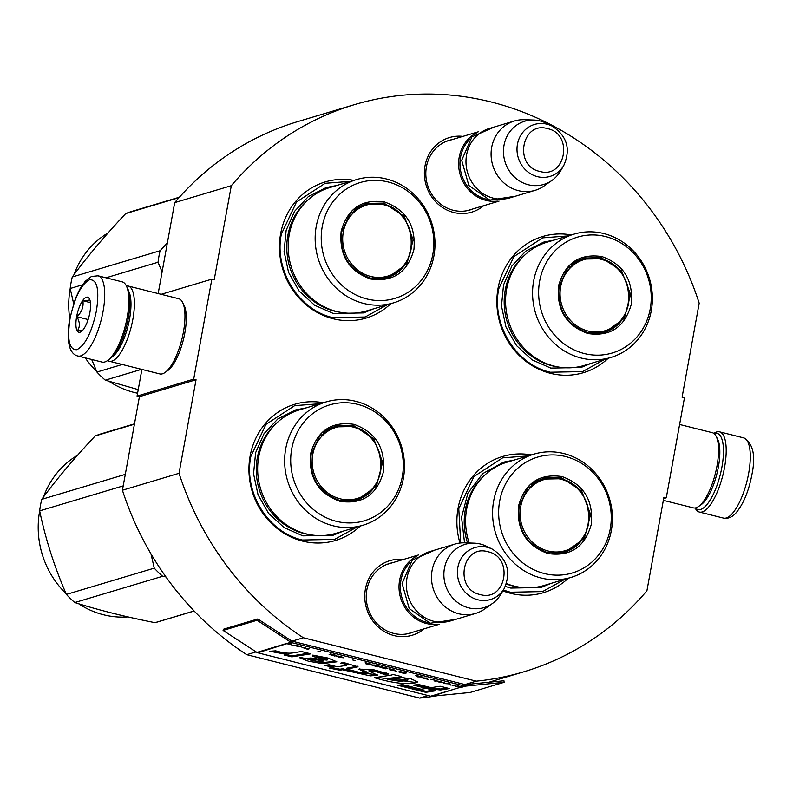 <?xml version="1.0" encoding="UTF-8"?>
<svg xmlns="http://www.w3.org/2000/svg" width="793" height="793" viewBox="0 0 793 793"><rect width="100%" height="100%" fill="white"/><g stroke="black" fill="none" stroke-linecap="round" stroke-linejoin="round"><path stroke-width="1.19" d="M488.815 682.267L523.876 671.79A295.948 273.625 -106.6 0 0 646.919 590.775L663.919 497.211L666.279 497.806L684.458 397.808L682.089 397.224L699.188 303.164A295.948 273.625 -106.6 0 0 354.352 104.676A295.948 273.625 -106.6 0 0 231.308 185.691L214.209 279.751L211.85 279.156L161.167 294.312M193.68 379.153L137.06 396.084L139.419 396.669L196.04 379.748L193.68 379.153L211.85 279.156M196.04 379.748L179.04 473.302L122.419 490.233L139.419 396.669M523.876 671.79A295.948 273.625 -106.6 0 1 476.256 681.167L303.382 637.77A295.948 273.625 -106.6 0 1 179.04 473.302M424.067 628.839A38.926 35.992 -106.6 0 1 382.513 630.376A38.926 35.992 -106.6 0 1 365.404 589.04A38.926 35.992 -106.6 0 1 403.34 559.501M483.671 205.714A38.926 35.992 -106.6 0 1 442.107 207.241A38.926 35.992 -106.6 0 1 425.008 165.906A38.926 35.992 -106.6 0 1 462.943 136.376M571.317 234.946A71.083 65.72 73.4 0 0 497.677 290.496A71.083 65.72 73.4 0 0 550.54 373.344A71.083 65.72 73.4 0 0 608.191 358.267M353.926 180.358A71.083 65.72 73.4 0 0 280.276 235.917A71.083 65.72 73.4 0 0 333.139 318.756A71.083 65.72 73.4 0 0 390.79 303.689M323.395 402.725A71.083 65.72 73.4 0 0 249.755 458.275A71.083 65.72 73.4 0 0 302.609 541.123A71.083 65.72 73.4 0 0 360.26 526.046M502.841 590.864A71.083 65.72 73.4 0 0 510.553 593.323A71.083 65.72 73.4 0 0 568.204 578.256M531.34 454.924A71.083 65.72 73.4 0 0 459.98 543.046M231.308 185.691L174.688 202.621A295.948 273.625 -106.6 0 1 297.732 121.607L354.352 104.676M174.688 202.621L158.164 293.559M137.06 396.084L141.897 369.419M256.119 651.896L246.762 654.691A295.948 273.625 -106.6 0 1 122.419 490.233M303.382 637.77L292.062 641.15A1.546 1.437 -106.6 0 1 291.626 640.962L257.775 618.966L257.061 620.275L223.091 630.425L256.932 652.421A3.103 2.865 73.4 0 0 257.814 652.808L430.688 696.214A3.103 2.865 73.4 0 0 431.62 696.284L470.16 692.458L504.13 682.307L465.59 686.123A3.103 2.865 -106.6 0 1 464.658 686.054L291.784 642.647A3.103 2.865 -106.6 0 1 290.912 642.271L257.061 620.275M428.111 695.56L419.636 698.098L246.762 654.691M476.256 681.167L464.936 684.557L292.062 641.15M437.29 695.719A295.948 273.625 -106.6 0 1 419.636 698.098M666.279 497.806L663.672 498.589M413.391 632.031A36.339 33.603 -106.6 0 1 410.457 633.072A36.339 33.603 -106.6 0 1 366.832 589.913A36.339 33.603 -106.6 0 1 389.641 563.436A36.339 33.603 -106.6 0 1 392.664 562.693M472.985 208.906A36.339 33.603 -106.6 0 1 470.061 209.947A36.339 33.603 -106.6 0 1 426.426 166.788A36.339 33.603 -106.6 0 1 449.244 140.302A36.339 33.603 -106.6 0 1 452.258 139.568M387.49 304.671L365.147 317.012L332.891 317.646C298.634 310.013 273.932 269.987 281.356 234.133L296.493 202.007L325.17 183.292L350.625 181.349M604.89 359.259L582.548 371.6L550.292 372.234C516.035 364.592 491.323 324.565 498.757 288.721L513.884 256.595L542.571 237.87L568.016 235.927M460.693 542.967L458.78 508.7L473.907 476.583L502.593 457.858L528.039 455.916M564.903 579.247L542.561 591.588L510.315 592.222L503.337 590.032M356.959 527.038L334.616 539.379L302.371 540.013C268.103 532.381 243.401 492.344 250.836 456.5L265.962 424.374L294.649 405.649L320.094 403.706M77.892 356.017L102 362.064A41.355 13.808 -75.9 0 0 107.402 360.656L109.523 359.199A39.283 13.124 -75.9 0 0 128.307 318.142A39.283 13.124 -75.9 0 0 127.415 287.928L126.236 285.639A41.355 13.808 -75.9 0 0 122.142 281.842L98.035 275.795L91.423 276.479L85.238 281.287L79.984 288.84L75.444 298.505L69.665 318.935C65.73 344.093 70.369 354.332 77.892 356.017A41.355 13.808 -75.9 0 0 103.07 311.391A41.355 13.808 -75.9 0 0 98.035 275.795M107.402 360.656A41.355 13.808 -75.9 0 0 127.167 317.448A41.355 13.808 -75.9 0 0 126.236 285.639M70.032 318.667C66.949 339.691 69.229 350.04 76.881 349.713C85.277 345.242 91.81 332.267 96.449 310.767C99.531 289.752 97.252 279.394 89.599 279.721C81.203 284.191 74.681 297.177 70.032 318.667M76.634 316.694A18.09 6.047 -75.9 0 0 81.193 331.652A18.09 6.047 -75.9 0 0 89.847 312.749A18.09 6.047 -75.9 0 0 89.44 298.832A18.09 6.047 -75.9 0 0 82.819 300.378A18.09 6.047 -75.9 0 0 76.634 316.694M89.49 298.941L89.401 298.783C90.154 300.17 87.973 300.825 82.868 300.735C83.79 306.802 81.798 312.125 76.871 316.714C79.984 322.127 80.162 326.795 77.417 330.74L82.601 330.384M76.871 316.714L88.142 319.549M82.868 300.735L90.432 302.639M714.067 433.593A39.283 13.124 104.1 0 1 714.453 433.464A39.283 13.124 104.1 0 1 721.898 467.176A39.283 13.124 104.1 0 1 695.411 507.916M713.849 433.424L714.116 433.236A41.355 13.808 104.1 0 1 716.713 431.937A41.355 13.808 104.1 0 1 719.509 431.828A41.355 13.808 104.1 0 1 724.544 467.424A41.355 13.808 104.1 0 1 699.367 512.05A41.355 13.808 104.1 0 1 695.283 508.254L695.134 507.966M126.384 285.926A38.768 12.946 104.1 0 1 128.129 286.015L178.693 298.713A38.768 12.946 104.1 0 1 182.529 302.262L184.006 305.127A36.191 12.083 104.1 0 1 184.828 332.961A36.191 12.083 104.1 0 1 167.531 370.767L164.875 372.601A38.768 12.946 104.1 0 1 159.809 373.919L109.246 361.221A38.768 12.946 104.1 0 1 107.67 360.478M182.529 302.262A38.768 12.946 104.1 0 1 183.411 332.079A38.768 12.946 104.1 0 1 164.875 372.601M128.615 291.061A36.191 12.083 104.1 0 1 129.537 319.073A36.191 12.083 104.1 0 1 112.061 357.009M128.129 286.015A38.768 12.946 104.1 0 1 132.837 319.391A38.768 12.946 104.1 0 1 109.246 361.221M679.611 424.473L712.263 432.671A38.768 12.946 104.1 0 1 716.099 436.229L717.576 439.094A36.191 12.083 104.1 0 1 718.399 466.918A36.191 12.083 104.1 0 1 701.101 504.735L698.445 506.558A38.768 12.946 104.1 0 1 693.379 507.877L663.354 500.343M716.099 436.229A38.768 12.946 104.1 0 1 716.981 466.046A38.768 12.946 104.1 0 1 698.445 506.558M497.38 201.125A36.191 33.455 73.4 0 1 485.94 200.361A36.191 33.455 -106.6 0 1 458.959 168.919A36.191 33.455 -106.6 0 1 476.92 132.689M487.854 199.558A35.15 32.503 73.4 0 1 486.505 199.251A35.15 32.503 -106.6 0 1 461.338 173.855A35.15 32.503 -106.6 0 1 469.823 139.221M535.136 190.33L510.028 197.834A36.191 33.455 73.4 0 1 493.305 198.161A36.191 33.455 -106.6 0 1 466.036 163.824A36.191 33.455 -106.6 0 1 489.301 128.496L514.399 120.992A36.191 33.455 -106.6 0 1 524.421 119.713L533.887 120.04A33.009 30.521 -106.6 0 1 540.003 120.913A33.009 30.521 73.4 0 1 546.03 123.123L551.958 126.028A27.111 25.069 73.4 0 0 547.011 124.214A27.111 25.069 73.4 0 0 517.452 144.217A27.111 25.069 73.4 0 0 537.476 176.661A27.111 25.069 73.4 0 0 563.754 165.509L560.403 171.189A33.009 30.521 73.4 0 1 551.938 180.427L544.206 185.899A36.191 33.455 73.4 0 1 535.136 190.33A36.191 33.455 73.4 0 1 518.404 190.657A36.191 33.455 -106.6 0 1 491.145 156.32A36.191 33.455 -106.6 0 1 514.399 120.992M551.938 180.427A33.009 30.521 73.4 0 1 528.406 184.769A33.009 30.521 -106.6 0 1 503.595 148.489A33.009 30.521 -106.6 0 1 533.887 120.04M437.776 624.25A36.191 33.455 73.4 0 1 426.347 623.486A36.191 33.455 -106.6 0 1 399.355 592.054A36.191 33.455 -106.6 0 1 417.316 555.814M428.25 622.683A35.15 32.503 73.4 0 1 426.902 622.376A35.15 32.503 -106.6 0 1 401.744 596.98A35.15 32.503 -106.6 0 1 410.219 562.356M475.532 613.455L450.434 620.959A36.191 33.455 73.4 0 1 433.702 621.286A36.191 33.455 -106.6 0 1 406.442 586.949A36.191 33.455 -106.6 0 1 429.697 551.621L454.805 544.117A36.191 33.455 -106.6 0 1 464.827 542.838L474.293 543.165A33.009 30.521 -106.6 0 1 480.409 544.038A33.009 30.521 73.4 0 1 486.436 546.248L492.354 549.162A27.111 25.069 73.4 0 0 487.408 547.339A27.111 25.069 73.4 0 0 457.858 567.342A27.111 25.069 73.4 0 0 477.882 599.786A27.111 25.069 73.4 0 0 504.16 588.634L500.799 594.314A33.009 30.521 73.4 0 1 492.344 603.552L484.612 609.034A36.191 33.455 73.4 0 1 475.532 613.455A36.191 33.455 73.4 0 1 458.81 613.782A36.191 33.455 -106.6 0 1 431.541 579.445A36.191 33.455 -106.6 0 1 454.805 544.117M492.344 603.552A33.009 30.521 73.4 0 1 468.802 607.894A33.009 30.521 -106.6 0 1 443.991 571.614A33.009 30.521 -106.6 0 1 474.293 543.165M587.93 333.556C566.242 325.725 556.438 309.845 558.54 285.926C564.943 263.078 579.405 253.294 601.927 256.565C623.615 264.396 633.409 280.266 631.317 304.195C624.914 327.033 610.451 336.827 587.93 333.556M587.732 332.673C566.608 325.041 557.063 309.577 559.105 286.273L567.51 268.43L583.45 258.022L601.362 257.675L621.653 270.998L630.574 294.461L624.369 318.231L605.654 332.317L587.732 332.673M611.165 329.531A64.877 59.981 73.4 0 0 611.344 328.926M574.043 234.133L547.051 242.192A64.362 59.505 -106.6 0 0 505.676 305.027A64.362 59.505 -106.6 0 0 554.168 366.108A64.362 59.505 73.4 0 0 583.916 365.523L610.907 357.455A64.362 59.505 73.4 0 0 652.272 294.619A64.362 59.505 73.4 0 0 603.78 233.548A64.362 59.505 -106.6 0 0 574.043 234.133A64.362 59.505 -106.6 0 0 532.668 296.969A64.362 59.505 -106.6 0 0 581.16 358.039A64.362 59.505 73.4 0 0 610.907 357.455M584.292 353.549A60.476 55.916 73.4 0 0 650.22 308.943A60.476 55.916 73.4 0 0 605.555 236.562A60.476 55.916 -106.6 0 0 539.636 281.178A60.476 55.916 -106.6 0 0 584.292 353.549M601.857 259.162L599.102 258.349L582.34 258.379M604.504 332.634L620.413 321.264M591.063 363.392L581.001 367.496L550.768 368.091L532.014 359.814L516.53 345.609L505.974 327.003L501.483 306.009L503.545 284.895L511.941 265.913L525.769 251.133L543.532 242.152L554.198 240.061M612.037 328.976L612.206 328.401M588.079 331.028A37.083 34.287 -106.6 0 1 560.691 286.65A37.083 34.287 -106.6 0 1 601.114 259.291A37.083 34.287 73.4 0 1 628.502 303.669A37.083 34.287 73.4 0 1 588.079 331.028M571.337 264.614A38.123 35.249 -106.6 0 1 582.022 259.123L600.341 258.746C635.788 265.546 638.93 323.663 603.86 332.178A38.123 35.249 73.4 0 1 591.925 333.447M370.529 278.977C348.841 271.147 339.047 255.267 341.139 231.338C347.542 208.5 362.004 198.716 384.526 201.977C406.214 209.808 416.008 225.688 413.916 249.617C407.513 272.455 393.05 282.249 370.529 278.977M370.341 278.085C349.217 270.463 339.672 254.989 341.704 231.695L350.109 213.842L366.049 203.444L383.961 203.097L404.261 216.42L413.173 239.882L406.978 263.653L388.253 277.738L370.341 278.085M393.764 274.953A64.877 59.981 73.4 0 0 393.952 274.348M356.642 179.545L329.65 187.614A64.362 59.505 -106.6 0 0 288.285 250.449A64.362 59.505 -106.6 0 0 336.777 311.53A64.362 59.505 73.4 0 0 366.515 310.945L393.506 302.876A64.362 59.505 73.4 0 0 434.881 240.041A64.362 59.505 73.4 0 0 386.389 178.96A64.362 59.505 -106.6 0 0 356.642 179.545A64.362 59.505 -106.6 0 0 315.267 242.38A64.362 59.505 -106.6 0 0 363.759 303.461A64.362 59.505 73.4 0 0 393.506 302.876M366.901 298.971A60.476 55.916 73.4 0 0 432.819 254.365A60.476 55.916 73.4 0 0 388.154 181.984A60.476 55.916 -106.6 0 0 322.236 226.6A60.476 55.916 -106.6 0 0 366.901 298.971M381.701 203.771L364.939 203.801M387.103 278.056L403.013 266.686M373.662 308.804L363.6 312.918L333.367 313.513L314.613 305.236L299.13 291.031L288.573 272.425L284.082 251.431L286.144 230.307L294.55 211.334L308.368 196.555L326.131 187.564L336.797 185.483M394.646 274.398L394.805 273.823M167.363 242.926L160.117 250.727A98.223 90.808 73.4 0 0 158.907 256.446A98.223 90.808 73.4 0 0 158.025 262.245L106.004 277.798M162.089 271.91L158.025 262.245M179 197.645L125.72 213.575A98.223 90.808 -106.6 0 1 132.718 211.146L179.416 197.189M160.117 250.727L72.272 276.985C87.21 256.714 105.033 235.58 125.72 213.575M141.56 369.34L105.3 380.174L138.23 389.621M122.241 364.483L96.924 372.056A98.223 90.808 73.4 0 0 105.3 380.174M82.482 284.826L70.18 288.503L73.63 303.491M96.924 372.056L91.691 359.477M70.18 288.503A98.223 90.808 73.4 0 1 71.053 282.704A98.223 90.808 -106.6 0 1 72.272 276.985M69.734 318.568A86.586 80.053 73.4 0 1 70.18 288.821A86.586 80.053 -106.6 0 1 70.21 288.652M73.977 274.695A86.586 80.053 -106.6 0 1 108.066 232.934M85.218 357.851A86.586 80.053 73.4 0 0 96.597 371.302M109.107 381.354A86.586 80.053 73.4 0 0 137.576 393.219M370.678 276.44A37.083 34.287 -106.6 0 1 343.3 232.062A37.083 34.287 -106.6 0 1 383.713 204.713A37.083 34.287 73.4 0 1 411.101 249.091A37.083 34.287 73.4 0 1 370.678 276.44M353.946 210.036A38.123 35.249 -106.6 0 1 364.631 204.544L382.95 204.168C418.387 210.968 421.529 269.085 386.469 277.6A38.123 35.249 73.4 0 1 374.524 278.868M547.953 553.544C526.265 545.713 516.461 529.833 518.553 505.914C524.966 483.066 539.428 473.282 561.94 476.543C583.628 484.374 593.432 500.254 591.34 524.183C584.937 547.021 570.474 556.815 547.953 553.544M547.755 552.662C526.631 545.029 517.086 529.565 519.128 506.261L527.533 488.409L543.463 478.01L561.385 477.664L581.675 490.986L590.597 514.449L584.391 538.219L565.677 552.305L547.755 552.662M571.188 549.519A64.877 59.981 73.4 0 0 571.366 548.915M506.469 583.579A64.362 59.505 -106.6 0 0 514.191 586.096A64.362 59.505 73.4 0 0 543.939 585.512L570.93 577.443A64.362 59.505 73.4 0 0 612.295 514.607A64.362 59.505 73.4 0 0 563.803 453.537A64.362 59.505 -106.6 0 0 534.056 454.111A64.362 59.505 -106.6 0 0 492.691 516.947A64.362 59.505 -106.6 0 0 541.183 578.028A64.362 59.505 73.4 0 0 570.93 577.443M544.315 573.537A60.476 55.916 73.4 0 0 610.243 528.931A60.476 55.916 73.4 0 0 565.578 456.55A60.476 55.916 -106.6 0 0 499.659 501.166A60.476 55.916 -106.6 0 0 544.315 573.537M561.87 479.15L559.124 478.338L542.362 478.367M564.527 552.622L580.436 541.252M469.159 542.987A64.362 59.505 -106.6 0 1 507.074 462.18L534.056 454.111M551.085 583.37L541.024 587.484L510.791 588.079L505.329 586.423M572.06 548.964L572.229 548.389M464.549 542.828L461.546 517.373L467.91 493.058L482.669 473.649L503.555 462.141L514.221 460.049M548.102 551.006A37.083 34.287 -106.6 0 1 520.714 506.638A37.083 34.287 -106.6 0 1 561.137 479.279A37.083 34.287 73.4 0 1 588.515 523.658A37.083 34.287 73.4 0 1 548.102 551.006M531.36 484.602A38.123 35.249 -106.6 0 1 542.045 479.111L560.364 478.734C595.811 485.534 598.953 543.651 563.882 552.166A38.123 35.249 73.4 0 1 551.938 553.435M340.009 501.335C318.32 493.504 308.517 477.624 310.608 453.705C317.022 430.857 331.474 421.073 353.995 424.344C375.684 432.175 385.487 448.045 383.396 471.974C376.982 494.812 362.52 504.606 340.009 501.335M339.81 500.452C318.687 492.82 309.141 477.356 311.183 454.052L319.589 436.209L335.518 425.801L353.44 425.454L373.731 438.777L382.652 462.25L376.447 486.01L357.732 500.096L339.81 500.452M363.244 497.31A64.877 59.981 73.4 0 0 363.422 496.705M326.111 401.912L299.13 409.981A64.362 59.505 -106.6 0 0 257.755 472.816A64.362 59.505 -106.6 0 0 306.247 533.887A64.362 59.505 73.4 0 0 335.994 533.302L362.986 525.234A64.362 59.505 73.4 0 0 404.351 462.398A64.362 59.505 73.4 0 0 355.859 401.327A64.362 59.505 -106.6 0 0 326.111 401.912A64.362 59.505 -106.6 0 0 284.746 464.748A64.362 59.505 -106.6 0 0 333.238 525.818A64.362 59.505 73.4 0 0 362.986 525.234M336.371 521.328A60.476 55.916 73.4 0 0 402.289 476.722A60.476 55.916 73.4 0 0 357.633 404.341A60.476 55.916 -106.6 0 0 291.705 448.957A60.476 55.916 -106.6 0 0 336.371 521.328M353.926 426.941L351.17 426.128L334.418 426.158M356.582 500.413L372.492 489.053M343.141 531.171L333.07 535.275L302.847 535.87L284.092 527.593L268.599 513.388L258.042 494.782L253.552 473.798L255.624 452.674L264.019 433.692L277.847 418.912L295.601 409.931L306.276 407.84M364.116 496.765L364.284 496.18M134.413 424.215L95.2 435.942A98.223 90.808 -106.6 0 1 102.198 433.503L134.483 423.849M125.304 474.373L41.742 499.352C56.68 479.071 74.502 457.938 95.2 435.942M150.967 553.851L154.248 568.155A98.223 90.808 73.4 0 0 162.634 576.273L74.78 602.541C98.639 610.104 125.373 616.815 154.982 622.674A98.223 90.808 73.4 0 0 158.461 621.712L194.166 611.036M165.955 576.947L162.634 576.273M194.107 610.977L154.982 622.674M154.248 568.155L66.394 594.413A98.223 90.808 73.4 0 0 74.78 602.541M123.202 485.891L39.65 510.861C45.687 539.577 54.608 567.421 66.394 594.413M39.65 510.861A98.223 90.808 73.4 0 1 40.532 505.062A98.223 90.808 -106.6 0 1 41.742 499.352M66.077 593.66A86.586 80.053 73.4 0 1 39.65 511.178A86.586 80.053 -106.6 0 1 39.68 511.019M43.456 497.052A86.586 80.053 -106.6 0 1 77.536 455.291M78.586 603.721A86.586 80.053 73.4 0 0 127.941 616.904M340.157 498.807A37.083 34.287 -106.6 0 1 312.769 454.429A37.083 34.287 -106.6 0 1 353.192 427.07A37.083 34.287 73.4 0 1 380.571 471.448A37.083 34.287 73.4 0 1 340.157 498.807M323.415 432.393A38.123 35.249 -106.6 0 1 334.101 426.902L352.419 426.525C387.856 433.325 391.008 491.442 355.938 499.957A38.123 35.249 73.4 0 1 343.993 501.226M457.184 685.826L457.779 685.955M457.075 686.322L460.753 687.224L455.271 686.044L459.94 687.462A3.103 2.865 73.4 0 0 460.872 687.531L462.765 686.966A3.103 2.865 -106.6 0 1 461.833 686.897L457.204 685.737M457.611 686.441L457.7 685.935M292.934 652.897C288.533 653.62 282.784 652.946 275.696 650.845L269.67 651.261L286.293 654.354L284.429 655.068L291.834 656.842L310.816 653.848L301.459 651.499L292.934 652.897M312.769 655.127L313.007 656.465L327.063 660.093L299.615 657.744L308.338 661.174L322.186 663.592L336.817 661.798L328.104 658.051L312.769 655.127M360.785 672.692L346.7 669.153L358.02 666.824L343.23 662.403L340.613 663.186C345.966 664.028 347.879 664.762 346.363 665.386L337.312 666.794L329.135 664.742L324.753 665.327L333.258 667.468L329.273 668.093L339.731 670.214L342.477 669.778L370.331 675.884L377.577 675.279L368.923 670.957L376.407 671.721L383.336 674.109L388.768 674.05L372.423 669.391L358.862 669.183L367.734 673.505L360.785 672.692M342.814 662.532L347.443 663.969L346.363 665.386M391.217 675.121L374.455 677.708C390.622 682.565 403.855 684.438 414.134 683.328L417.802 681.881L411.091 678.897L399.246 677.143L400.971 676.469L393.229 674.526L391.217 675.121M413.52 685.142L426.495 688.403L440.502 690.009L449.502 688.582L440.145 686.242L431.124 687.66L418.486 684.488L413.52 685.142M425.811 692.339L435.803 690.762L426.446 688.413L421.073 689.246L402.646 684.617L397.68 685.281L425.811 692.339L426 691.347L433.434 690.168M453.338 685.806L455.232 685.241L452.347 685.558L454.369 685.023M451.029 685.231L450.275 684.002L448.957 683.665L444.427 683.566L449.373 683.903L451.029 685.231M439.144 682.238L444.387 682.763L438.598 681.227L437.102 681.484L439.163 682.109M434.187 680.999L437.062 680.681L430.877 679.264L435.833 680.503L434.187 680.999M416.593 675.547L415.601 675.289L416.355 676.518L417.673 676.855L422.203 676.954L416.593 675.547M399.959 671.522L398.641 671.919L404.47 673.535L406.353 672.97L399.959 671.522M396.817 671.463L395.053 671.175L396.817 671.463M391.088 670.174L395.618 670.273L389.016 668.618L389.769 669.847L391.127 669.976M382.127 666.953L379.976 667.23L385.804 668.856L387.698 668.291L382.127 666.953M374.197 664.97L372.056 665.248L377.884 666.863L379.768 666.298L374.197 664.97M355.304 660.529L352.796 660.014L355.304 660.529M307.704 649.239L309.587 648.684L308.596 648.426L306.713 648.991L308.735 648.466M298.485 645.918L296.711 645.443L296.076 645.819L296.79 646.146L301.637 646.88L298.485 645.918M421.836 677.787L428.111 679.363L425.474 678.699L427.159 678.193L421.836 677.787M365.236 662.651L365.989 663.88L371.838 664.306L365.236 662.651M305.642 647.861L302.034 647.485L305.999 648.486L304.839 648.099L305.642 647.861M337.877 655.94L342.794 657.278L336.589 656.227L338.413 656.951L343.825 657.516L337.877 655.94M335.677 655.226L330.394 653.898L330.959 654.552L329.115 654.374L334.785 656.039L336.668 655.474L335.677 655.226M320.471 651.787L317.953 651.261L320.471 651.787M295.392 645.115L292.676 645.472L295.392 645.115M291.903 643.886L286.798 643.5A3.103 2.865 73.4 0 0 287.671 643.886L291.963 644.957L290.773 644.045L291.903 643.886M291.834 656.842L292.012 655.841L308.437 653.254M286.095 654.423L292.012 655.841M286.293 654.354L286.471 653.353L272.346 651.073M313.136 655.157L327.241 659.092L327.063 660.093M313.007 656.465L313.195 655.464M300.121 657.328L322.236 662.581L336.688 661.283M346.7 669.153L346.878 668.152L357.702 666.229M359.437 668.737L367.912 672.504L367.734 673.505M383.336 674.109L383.515 673.108L386.548 673.079M369.092 669.986L383.515 673.108M357.712 673.604L357.901 672.603L377.19 674.724M342.477 669.778L342.655 668.777L357.901 672.603M339.731 670.214L339.91 669.213L342.655 668.777M332.138 667.637L339.91 669.213M333.258 667.468L333.437 666.467L327.479 664.97M399.246 677.143L399.513 676.102M414.134 683.328L414.323 682.327L417.564 681.356M377.121 677.341L414.323 682.327M416.246 684.785L426.684 687.402L440.68 689.018L447.133 687.987M426.495 688.403L426.684 687.402M440.502 690.009L440.68 689.018M400.406 684.914L426 691.347M450.037 684.974L450.652 684.607M449.75 683.863L450.127 684.478M443.743 683.041L443.941 682.515M443.376 683.06L443.832 682.545M435.179 681.246L436.209 680.463M416.355 676.518L416.88 676.132M416.067 675.408L416.444 676.023M404.47 673.535L405.491 672.761M389.769 669.847L390.295 669.461M389.482 668.737L389.859 669.351M385.804 668.856L386.835 668.073M377.884 666.863L378.905 666.08M296.899 646.027L297.008 645.522M425.474 678.699L426.297 677.975M365.989 663.88L366.525 663.483M365.712 662.77L366.079 663.374M304.839 648.099L305.018 647.574M343.191 657.803L343.379 657.268M342.824 657.813L343.28 657.298M334.785 656.039L335.816 655.266M287.76 643.381L257.814 652.808M309.131 658.606C308.378 657.06 318.469 659.072 323.167 660.222L322.989 661.223C319.41 661.917 314.732 661.382 308.943 659.607L308.893 658.349M387.846 679.413L394.428 678.372L407.741 680.325L400.782 681.435L387.846 679.413L388.025 678.411L399.276 677.143M401.674 677.311L407.909 679.323L407.741 680.325M331.028 654.156L331.633 654.284M504.13 682.307L503.942 680.771L465.402 684.587A1.546 1.437 -106.6 0 1 464.936 684.557M308.943 659.607C310.965 658.805 315.644 659.34 322.989 661.223L323.177 660.222M394.428 678.372L394.607 677.371M438.132 681.633L443.356 682.614L439.381 682.168L438.212 681.197M419.745 676.687L417.177 676.637L416.771 675.943L419.765 676.607M399.494 671.939L405.124 672.791L403.716 673.217L399.712 672.147L399.573 671.493M393.159 670.016L390.592 669.966L390.186 669.272L393.179 669.926M380.838 667.25L386.459 668.112L385.061 668.529L381.046 667.458L380.918 666.814M372.908 665.258L378.539 666.12L377.131 666.546L373.126 665.466L372.988 664.821M297.672 645.889L300.844 646.662L297.692 645.799M369.379 664.048L366.812 663.999L366.416 663.295L369.399 663.959M334.596 655.553L330.106 654.621L334.616 655.424M331.464 654.77L331.553 654.265M257.775 618.966L223.795 629.117L223.091 630.425M719.509 431.828L743.616 437.875A41.355 13.808 104.1 0 1 748.642 473.471A41.355 13.808 104.1 0 1 723.474 518.097L699.367 512.05M547.527 128.625C521.685 120.734 513.428 166.203 539.755 171.407C565.597 179.297 573.854 133.839 547.527 128.625M487.933 551.75C462.091 543.869 453.824 589.328 480.152 594.542C505.993 602.422 514.26 556.964 487.933 551.75M557.945 366.921A63.242 58.474 73.4 0 1 551.938 365.751A63.242 58.474 -106.6 0 1 506.172 318.191A63.242 58.474 -106.6 0 1 524.57 255.287M607.884 331.286A64.877 59.981 73.4 0 0 608.092 330.602M586.433 258.121A64.877 59.981 73.4 0 0 585.878 257.666M340.544 312.343A63.242 58.474 73.4 0 1 334.547 311.173A63.242 58.474 -106.6 0 1 288.781 263.613A63.242 58.474 -106.6 0 1 307.169 200.698M390.483 276.707A64.877 59.981 73.4 0 0 390.701 276.023M369.032 203.543A64.877 59.981 73.4 0 0 368.477 203.077M517.958 586.909A63.242 58.474 73.4 0 1 511.961 585.74A63.242 58.474 -106.6 0 1 506.321 584.015M467.563 542.937A63.242 58.474 -106.6 0 1 484.592 475.275M567.907 551.274A64.877 59.981 73.4 0 0 568.115 550.59M546.446 478.11A64.877 59.981 73.4 0 0 545.891 477.654M310.013 534.7A63.242 58.474 73.4 0 1 304.016 533.53A63.242 58.474 -106.6 0 1 258.25 485.97A63.242 58.474 -106.6 0 1 276.648 423.065M359.963 499.065A64.877 59.981 73.4 0 0 360.171 498.381M338.502 425.9A64.877 59.981 73.4 0 0 337.947 425.444M291.784 642.647L288.255 643.708M459.94 687.462L430.688 696.214M464.658 686.054L461.833 686.897M460.822 687.115L431.62 696.284M355.601 667.696L355.779 666.695M291.626 640.962L290.912 642.271L287.016 643.43M286.858 643.381L256.932 652.421M465.402 684.587L465.59 686.123L462.765 686.966M743.616 437.875C753.172 443.337 755.907 455.707 751.843 474.957C748.671 491.353 743.428 503.951 736.122 512.774C732.316 517.165 728.093 518.939 723.474 518.097M446.32 141.342L478.328 131.777M467.047 210.68L499.055 201.115M563.754 165.509C570.99 149.015 567.054 135.851 551.958 126.028M386.716 564.467L418.724 554.902M407.443 633.815L439.451 624.24M504.16 588.634C511.386 572.14 507.461 558.976 492.354 549.162M515.311 196.258L489.796 200.104L468.832 185.473L461.695 160.325L471.885 136.911L494.574 126.92M455.707 619.383L430.202 623.239L409.228 608.598L402.101 583.45L412.291 560.046L434.98 550.045M607.755 331.345L607.963 330.661M586.285 258.141L585.73 257.685M390.354 276.767L390.572 276.083M368.894 203.563L368.339 203.107M567.778 551.333L567.986 550.649M546.308 478.129L545.753 477.673M359.834 499.124L360.042 498.44M338.363 425.92L337.808 425.464M369.102 669.956L368.923 670.957"/></g></svg>
